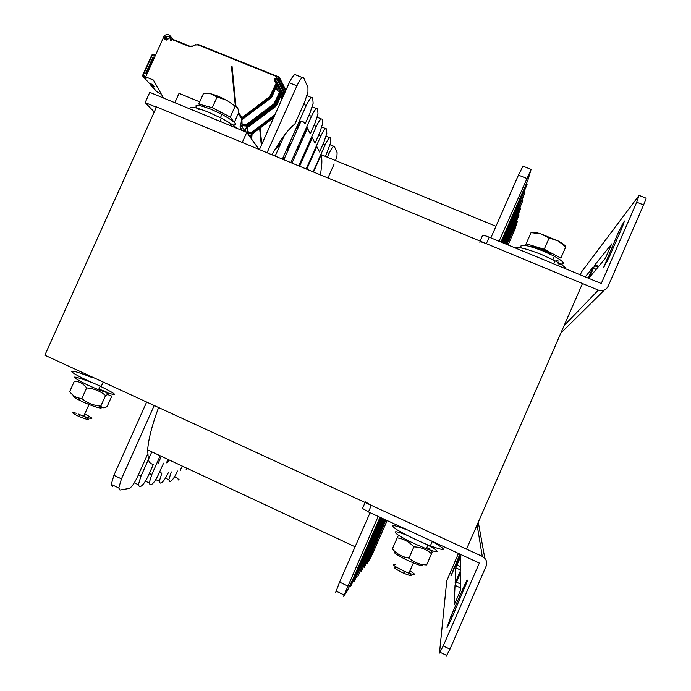 <?xml version="1.0" encoding="UTF-8"?>
<svg xmlns="http://www.w3.org/2000/svg" width="691" height="691" viewBox="0 0 691 691"><rect width="100%" height="100%" fill="white"/><g stroke="black" fill="none" stroke-linecap="round" stroke-linejoin="round"><path stroke-width="1.04" d="M582.478 283.535L156.537 106.924L44.837 355.226L466.529 549.129L582.478 283.535M174.823 102.7L179.029 93.337L199.734 101.853M258.987 149.403L246.756 132.396L149.783 92.361L145.17 102.596L156.399 107.252M242.247 142.467L246.756 132.396M154.248 112.02L145.17 102.596M104.427 382.9L103.08 382.278M91.523 377.329C77.478 371.818 70.94 370.03 71.924 371.991C76.174 375.299 85.943 380.11 101.223 386.433L103.184 382.054M406.014 529.461C393.352 524.659 389.767 524.374 395.243 528.589C401.402 532.865 418.115 541.113 430.338 545.881C447.025 551.815 447.647 550.382 432.221 541.58M236.875 128.319C234.249 125.65 229.084 122.29 221.388 118.221L208.207 112.08C195.026 106.906 188.997 105.887 190.103 109.014M565.92 268.903C565.35 267.132 561.723 264.446 555.054 260.844L541.856 254.677C527.483 248.976 518.431 246.661 514.7 247.724M199.068 109.817C192.4 103.97 196.374 103.788 210.997 109.247L221.941 114.361C236.486 122.592 239.354 126.047 230.561 124.7M552.878 259.617L553.171 258.961M521.705 248.043C518.388 243.405 525.626 244.424 543.402 251.109L554.363 256.24C564.936 262.312 566.171 264.843 558.069 263.824M90.53 382.028C69.99 374.574 68.945 375.55 87.368 384.947L98.545 389.759C119.318 397.144 119.854 395.943 100.16 386.148M406.852 535.231L406.135 534.946C387.625 527.527 393.749 534.195 415.136 543.99L426.338 548.792C440.625 553.793 440.832 552.368 426.952 544.517M396.401 567.674C392.834 567.147 394.881 568.814 402.533 572.675L403.648 573.185C411.879 576.501 413.512 576.467 408.545 573.072M409.936 570.861C416.327 574.782 415.982 575.56 408.908 573.21L403.345 570.844C393.801 566.033 391.261 563.977 395.71 564.659M531.293 232.651C532.459 231.951 535.585 232.331 540.699 233.791L531.146 232.651M558.138 240.943L549.146 237.98L540.699 233.791L558.138 240.943C561.818 242.938 564.158 244.588 565.152 245.892L565.748 246.912L558.138 240.943M549.146 237.98L544.214 249.252L560.85 258.106L565.748 246.912M544.214 249.252L526.136 243.793L531.025 232.651M526.136 243.793L525.575 245.426M556.272 260.395L559.054 261.25M550.744 254.4L551.09 253.597C541.416 248.803 534.091 246.341 529.116 246.212M98.83 389.119L105.982 391.555L107.727 394.561L105.568 395.502C100.178 391.028 93.864 388.497 86.625 387.91C83.386 383.66 79.31 381.397 74.403 381.112L69.67 391.65C72.313 395.062 75.267 397.17 78.549 397.973L81.849 398.569C87.334 403.052 93.665 405.565 100.826 406.092C102.087 408.182 104.186 408.329 107.114 406.533L111.778 396.124L107.727 394.561M98.813 405.859C107.589 410.972 91.627 406.394 79.525 400.244C73.928 397.377 72.097 395.926 74.023 395.891M70.024 392.091L69.67 391.65M86.625 387.91L81.849 398.569M105.568 395.502L100.826 406.092M426.744 547.859L429.871 548.619M422.4 564.478C423.747 566.948 417.848 565.117 404.701 558.993C396.081 554.536 392.842 552.161 394.976 551.867M431.253 550.692L432.16 552.057L431.53 553.759C426.589 549.405 420.698 547.108 413.866 546.866C409.141 541.761 403.587 538.764 397.187 537.866L398.517 535.257M398.56 535.283L398.361 535.922M392.453 549.112L392.315 548.974C396.159 553.076 400.262 555.78 404.641 557.067L408.942 558.103C413.978 562.465 419.878 564.737 426.641 564.927L426.39 564.91M413.866 546.866L408.942 558.103M431.53 553.759L426.641 564.927M397.187 537.866L392.315 548.974M76.278 413.253C71 411.845 71.57 412.76 77.971 416.008L79.016 416.483C89.484 420.577 91.514 420.707 85.114 416.88M84.743 414.013L85.364 414.306C94.563 419.126 94.011 419.808 83.697 416.345L78.143 413.978M206.635 93.294L210.885 93.803L203.482 93.492L198.74 104.065L212.275 107.701L217.069 96.999L210.885 93.803C215.488 95.047 220.766 97.206 226.717 100.281L217.069 96.999M235.026 106.414L230.267 117.038L234.266 122.48L238.948 112.028L237.635 107.822L226.717 100.281L237.566 107.718M230.267 117.038L212.275 107.701M370.074 512.696L339.575 582.107L335.645 592.481M530.913 169.321L523.009 166.151L518.449 175.108L490.869 237.868M385.932 520.003L367.318 563.156L369.409 560.246L374.332 549.742L387.141 520.565M384.965 519.563L364.382 567.259L385.647 519.874M383.946 519.088L361.255 571.63L384.671 519.425M382.849 518.587L357.921 576.285L383.626 518.941M381.682 518.051L354.353 581.261L382.512 518.431M380.43 517.473L350.536 586.59L357.022 573.185L381.311 517.879M378.158 516.419L343.608 596.264L346.865 591.721L353.222 578.341L380.033 517.291M500.932 242.031L527.786 180.437L531.103 169.399L499.032 241.245M502.219 242.558L527.086 184.583L501.329 242.195M503.428 243.059L524.866 192.962L502.59 242.714M504.551 243.526L522.793 200.796L503.774 243.206M505.605 243.966L520.85 208.121L504.879 243.664M506.598 244.372L519.036 215.005L505.907 244.087M508.11 244.994L515.037 228.911L517.317 221.474L506.883 244.493M151.813 451.862L140.981 476.151L138.373 484.737L139.383 486.697L140.489 486.507C142.787 485.497 145.49 481.687 148.608 475.088L153.454 464.214C151.018 464.257 149.316 462.737 148.349 459.627L147.667 449.927C148.427 439.243 152.063 425.112 158.576 407.526M160.174 455.766L151.761 474.639L149.196 482.949L150.12 484.849L151.156 484.667C153.307 483.709 155.881 480.029 158.895 473.646L163.568 463.151M167.999 459.42L166.479 462.84M319.683 174.573L320.866 171.904L321.73 164.838C322.066 160.226 321.764 156.788 320.831 154.542L495.965 226.268M320.831 154.542L313.127 171.852M316.435 145.879L319.544 151.985L323.854 142.303L326.817 133.398L326.515 128.932C325.487 127.809 323.595 130.158 320.84 135.989L306.165 168.967M311.753 136.68L315.061 143.175L319.51 133.19L322.55 123.983L322.196 119.284C321.108 118.066 319.147 120.467 316.297 126.47L298.745 165.892M306.752 126.868L310.285 133.804L314.88 123.49L317.998 113.963L317.592 108.997C316.443 107.684 314.396 110.119 311.46 116.321L290.825 162.61M299.048 121.685C301.768 120.821 303.807 121.53 305.18 123.819L309.939 113.143L313.144 103.261L312.678 98.018C311.46 96.585 309.326 99.072 306.277 105.473L282.369 159.094M271.943 154.775C280.667 139.314 288.311 129.07 294.858 124.034L304.653 102.069L307.944 91.808L307.961 87.472L303.798 78.152C302.442 76.511 300.153 79.068 296.905 85.839L267.037 152.746M320.866 171.904L320.348 174.849M325.599 156.149L330.842 142.251L330.566 138.001C329.598 136.965 327.776 139.271 325.107 144.929L320.961 154.24M327.94 177.993L334.185 163.948M335.653 160.286L336.966 155.751L337.113 152.625L334.392 146.535C333.468 145.576 331.706 147.848 329.123 153.342L327.525 156.943M182.217 466.062L180.161 470.666M174.564 476.764L177.734 478.258L178.416 479.986L179.271 479.839M186.06 469.845L186.786 468.196M171.29 471.91L168.82 479.727L169.571 481.506L170.478 481.351C172.387 480.461 174.754 477.023 177.561 471.037M159.552 472.16L161.849 473.231L159.327 481.282L160.157 483.121L161.124 482.957C163.154 482.033 165.615 478.483 168.526 472.298M154.205 405.513L121.452 478.88L118.757 487.958L119.966 490.031L129.079 488.468C131.523 487.405 134.365 483.458 137.595 476.626L147.58 454.246M168.846 459.817L167.55 462.728M161.314 456.302L157.997 463.747M146.647 402.041L113.92 475.322L111.26 484.4L112.512 486.49M302.503 77.642L296.223 75.112C294.824 73.453 292.5 75.993 289.253 82.756L259.41 149.576M284.554 135.021L275.148 156.106M300.965 121.322L283.846 159.716M307.486 128.293L291.982 163.085M312.297 137.742L299.6 166.246M316.815 146.622L306.761 169.217M321.039 155.069L313.498 172.007M171.878 39.94L170.72 38.368L170.401 36.122C168.751 34.3 166.73 34.127 164.346 35.612L145.697 76.874L146.777 78.083L143.287 76.649L149.135 83.162L152.504 84.509L154.654 86.919L150.819 85.192L150.647 83.982L151.191 83.982M154.257 86.479L151.199 85.459L156.762 91.653L161.392 94.252M165.9 39.802L164.743 38.281L164.346 39.171L166.54 40.061L169.632 37.91L169.71 37.167M235.303 105.576L231.442 66.284L232.064 66.535L235.951 106.103M231.442 66.284L232.064 66.535M231.563 66.466L235.406 105.663M246.799 125.822L247.68 128.759L247.525 133.467M252.155 133.423L251.61 139.15M238.162 113.782L241.867 118.8L242.195 127.075L245.253 131.307L245.357 128.172L245.866 128.889L246.937 126.012M241.608 118.437L240.814 125.123L239.924 126.971L242.645 130.703M250.427 137.509L250.729 135.695L251.213 136.377L252.25 133.553M281.988 99.029L281.073 97.561M281.574 94.339L282.965 96.835M280.304 93.311L281.392 93.881L276.789 105.049L275.528 106.639L247.257 127.714M276.167 87.265L278.223 91.074L280.442 92.11L275.821 103.339L280.658 92.508L281.392 93.881M278.223 91.074L276.478 89.079M276.91 85.606L280.442 92.11M274.353 116.123L251.93 132.992L252.647 133.052M170.729 38.376L170.167 38.955L171.264 40.432M145.697 76.874L153.402 80.044L163.517 98.027M238.568 112.883L242.178 117.418L269.715 96.662L276.435 82.73L274.888 81.883L274.189 80.096L274.845 78.636L276.685 77.867L278.127 78.454L278.62 77.357L198.084 44.915L195.553 44.958L192.383 46.297L188.963 46.349L172.206 39.594L170.34 40.242L170.167 38.955M164.743 38.281L164.674 37.513L166.574 40.035M169.537 36.934L165.322 36.174L164.674 37.513M172.206 39.594L172.793 39.327L189.265 45.977M241.643 118.481L238.274 113.531L241.582 117.971L242.636 118.049L270.164 97.301L271.468 95.669L277.074 83.127L276.944 82.289L276.331 82.471M241.859 118.325L242.938 118.481L242.36 117.669L269.896 96.913L270.699 98.226L241.695 119.863M147.002 73.989L145.654 73.427L153.082 56.947L154.43 57.5M154.378 57.603L153.082 56.947M146.406 77.668L142.89 76.364L149.239 83.196M251.567 134.253L247.654 132.637M250.729 135.695L248.449 134.754M261.328 145.274L259.643 128.396M259.531 127.274L259.445 126.418M259.514 126.367L259.6 127.222M259.712 128.336L261.397 145.127M302.71 135.946L303.859 136.421M303.245 134.754L303.988 136.144M297.942 124.916L298.737 126.323M446.179 656.26L449.962 649.16L486.127 566.197C487.215 563.346 486.784 560.703 484.832 558.276L482.275 556.367L371.326 505.354L365.375 501.908M365.116 502.495L362.499 508.446L368.433 511.936L371.326 505.354M449.962 649.16L443.216 645.947L479.355 563.07L368.433 511.936M443.216 645.947L439.485 653.064L446.749 580.863L458.444 553.431M460.577 587.462L460.439 590.727M460.707 569.712L460.612 570.567M455.792 567.829L460.811 556.333L460.707 570.213L455.127 582.988L455.792 567.829L460.612 570.066M455.023 585.346L460.69 572.364L460.552 590.287L454.168 604.927L455.023 585.346L460.465 587.877M467.323 581.122L450.627 620.708L447.017 627.678L450.877 616.424L463.609 587.238L466.503 581.096L467.289 580.06L467.323 581.122M460.621 554.432L450.903 575.974L459.886 554.096M580.181 274.802L581.822 271.554L639.071 195.389L636.722 202.204L601.265 283.517L489.202 237.177C485.186 235.596 482.94 235.078 482.465 235.64L480.081 241.073M479.632 242.092C480.09 241.556 482.327 242.083 486.343 243.673L598.371 290.125C602.69 291.447 605.938 290.185 608.097 286.342L643.58 204.942L636.722 202.204M639.313 195.484L645.878 198.101C646.569 197.453 645.8 199.734 643.58 204.942M611.656 243.914L605.385 258.287L589.328 277.635L594.899 264.86L611.725 243.94M585.268 276.901L592.878 267.382L588.317 278.162M618.454 232.254L624.405 220.99L622.047 227.693L609.263 256.992L603.476 267.832L618.454 232.254L619.818 232.807M347.633 585.916L339.575 582.107M526.628 178.399L518.449 175.108M526.922 184.523L526.231 184.247M524.719 192.91L524.072 192.642M522.664 200.744L522.05 200.494M520.729 208.077L520.15 207.836M518.924 214.961L518.371 214.737M517.222 221.431L516.695 221.215M149.316 473.49L151.761 474.639M138.364 474.916L140.981 476.151M113.92 475.322L121.452 478.88M289.253 82.756L296.905 85.839M303.617 104.393L306.277 105.473M307.003 95.721L311.598 97.578M308.972 115.311L311.46 116.321M312.272 106.846L316.616 108.599M313.973 125.52L316.297 126.47M317.195 117.254L321.306 118.921M318.663 135.091L320.84 135.989M321.799 127.014L325.703 128.595M323.06 144.082L325.107 144.929M326.126 136.179L329.832 137.699M327.197 152.547L329.123 153.342M330.194 144.816L333.71 146.259M153.264 85.356L151.156 84.052M241.936 126.099L240.641 124.302M244.994 130.34L246.359 132.231M274.966 114.741L251.498 132.396L250.185 132.577L247.801 131.592M280.209 94.753L280.641 95.557M280.857 95.954L282.222 98.493M281.6 94.278L276.763 105.11M280.771 93.492L274.871 105.637L247.24 126.436M279.82 91.722L273.886 103.926L246.16 124.803L244.813 124.993L242.291 123.957M276.089 85.338L275.839 84.872M283.595 95.418L276.435 82.73M276.936 85.546L271.995 96.602L271.122 95.418L276.944 82.289M285.798 90.486L279.233 77.176L278.62 77.357M278.395 78.342L279.034 78.748L279.363 78.014L278.723 77.608M278.127 78.454L277.981 79.18L279.034 78.748L285.487 91.195M242.135 124.89L244.934 126.047L246.86 125.779L274.543 104.937L274.327 104.548L246.601 125.416L244.683 125.684L244.813 124.993M244.934 126.047L242.178 124.648M280.105 91.86L275.597 102.95L274.327 104.548L274.068 104.168L246.333 125.045L246.86 125.779M242.204 124.475L244.657 125.486L246.16 124.803M274.975 102.57L273.886 103.926M275.528 106.639L275.303 106.259L247.724 127.014L247.983 127.369M273.541 117.936L253.243 133.208L252.379 133.251M241.686 118.446L242.144 119.077L242.938 118.481M241.781 119.293L242.446 119.508M274.543 104.937L275.821 103.339M281.056 93.631L276.573 104.669L275.303 106.259L274.871 105.637M271.995 96.602L270.699 98.226M247.335 127.248L275.044 105.878L275.951 104.289M274.724 115.293L251.671 132.629L251.93 132.992L250.056 133.251L250.332 133.639L247.672 132.542M251.498 132.396L250.056 133.251L247.715 132.283M252.206 133.389L250.332 133.639M247.741 132.111L250.038 133.052L250.185 132.577M165.322 36.174L167.542 39.128M167.118 39.456L165.045 36.701M284.917 92.464L277.981 79.18L276.53 78.601L284.416 93.596M270.829 95.272L269.715 96.662M242.178 117.418L241.772 118.239M241.902 117.384L241.72 118.178M242.109 126.911L240.814 125.123M245.771 131.99L245.167 131.152M145.792 76.675L143.21 75.189L152.279 55.055L153.134 54.321L155.622 54.839M152.728 54.822L155.389 55.375M146.38 73.73L153.765 57.353M143.21 75.189L142.726 75.146L142.89 76.364L143.391 75.69M142.769 75.06L151.795 55.03L152.279 55.055M151.346 84.544L150.819 85.192L156.848 91.687M276.616 82.082L274.888 81.883M275.165 81.495L274.828 80.502L275.484 79.033L276.521 78.377L277.972 78.964L279.233 77.176M274.189 80.096L275.415 81.598M274.845 78.636L283.846 94.857M276.685 77.867L275.139 78.774L274.482 80.234L274.958 81.331M276.245 83.153L276.694 83.991M276.625 84.138L276.175 83.3M278.896 76.969L198.455 44.578L198.084 44.915M198.377 44.544L195.553 44.958M195.449 44.639L192.383 46.297M192.279 45.977L188.963 46.349M303.746 136.369L299.54 145.801L297.389 147.883M284.968 157.194L282.403 159.111M288.985 148.185L286.35 150.163M289.823 146.302L287.188 148.28M291.118 143.4L288.484 145.378M275.64 155.009L274.526 155.846M297.277 126.401L298.063 127.844M304.541 134.9L303.798 133.501M299.307 125.036L298.357 123.24M297.959 124.872L293.399 134.348M306.484 130.539L305.75 129.122M305.474 129.744L306.208 131.16M290.565 144.635L287.931 146.613M287.637 147.269L290.28 145.291M289.279 147.529L286.644 149.506M298.262 148.988L296.214 150.517M298.901 147.554L296.854 149.092M284.433 158.394L283.094 159.396M276.426 147.097L280.555 143.996M279.864 145.559L275.277 148.988M293.589 134.676L292.716 135.885M298.944 147.459L298.598 146.976M259.937 126.047L260.023 126.902M260.136 128.025L261.768 144.307M277.393 145.525L281.116 142.735M305.707 132.292L304.964 130.875M300.507 122.342L300.032 121.426M305.56 132.62L304.36 132.24M299.151 121.651L300.049 123.369M299.54 124.518L298.59 122.722M482.275 556.367L477.118 524.875M460.733 566.715L456.924 564.953M460.793 559.079L459.705 558.578M460.603 584.059L456.302 582.055M460.664 575.43L459.437 574.86M447.846 626.633L447.12 626.288M452.225 617.054L450.877 616.424M464.922 587.851L463.609 587.238M454.453 568.563L453.719 568.227M486.343 243.673L489.202 237.177M564.167 325.47L598.371 290.125M604.323 290.082L560.798 333.2M591.055 275.554L590.218 275.208M596.221 269.335L593.31 268.134M598.648 266.398L594.899 264.86M624.059 222.778L623.265 222.459M607.251 261.431L605.955 260.904M430.338 545.881L432.307 541.381M221.388 118.221L219.988 121.348M555.054 260.844L553.733 263.867M221.941 114.361L220.429 117.729M554.363 256.24L552.852 259.695M100.221 386.027L98.545 389.759M428.014 544.949L426.338 548.792M403.648 573.185L404.727 571.474M413.987 561.593L408.908 573.21M79.525 400.244L78.549 397.973M404.701 558.993L404.641 557.067M79.016 416.483L79.448 414.574M89.009 404.485L83.697 416.345M236.011 106.155L236.452 106.76M220.774 112.668L220.377 113.549M367.223 561.688L367.672 561.895M364.261 565.756L364.727 565.981M361.099 570.084L361.6 570.325M357.722 574.705L358.258 574.955M354.12 579.645L354.682 579.913M350.251 584.932L350.855 585.217M335.886 591.047L343.902 594.856M147.667 449.927L355.096 546.788M165.46 478.146L168.82 479.727M155.76 479.606L159.327 481.282M145.404 481.161L149.196 482.949M134.322 482.819L138.373 484.737M111.26 484.4L118.757 487.958M280.321 92.369L280.08 91.92M279.907 95.418L280.347 96.222M280.563 96.61L281.747 98.796M276.296 84.855L276.046 84.388M274.897 86.159L275.346 86.988M275.864 87.938L277.169 90.348M170.729 36.554L172.75 39.301M285.936 90.184L279.414 77.53M283.733 95.108L277.126 82.626M153.462 57.215L146.077 73.609M276.547 84.311L276.098 83.473M290.894 143.901L288.259 145.879M275.415 155.51L274.811 155.967M289.607 146.803L286.964 148.781M299.281 146.691L297.173 148.375M284.752 157.686L282.688 159.232M306.605 130.271L305.871 128.854M304.662 134.624L303.919 133.225M299.436 124.751L298.486 122.955M276.996 146.164L280.892 143.244M478.284 522.197L484.832 558.276M467.28 581.459L466.503 581.096M446.922 655.517L440.202 652.313M598.026 267.158L594.441 265.681M622.962 225.542L621.805 225.067"/></g></svg>
